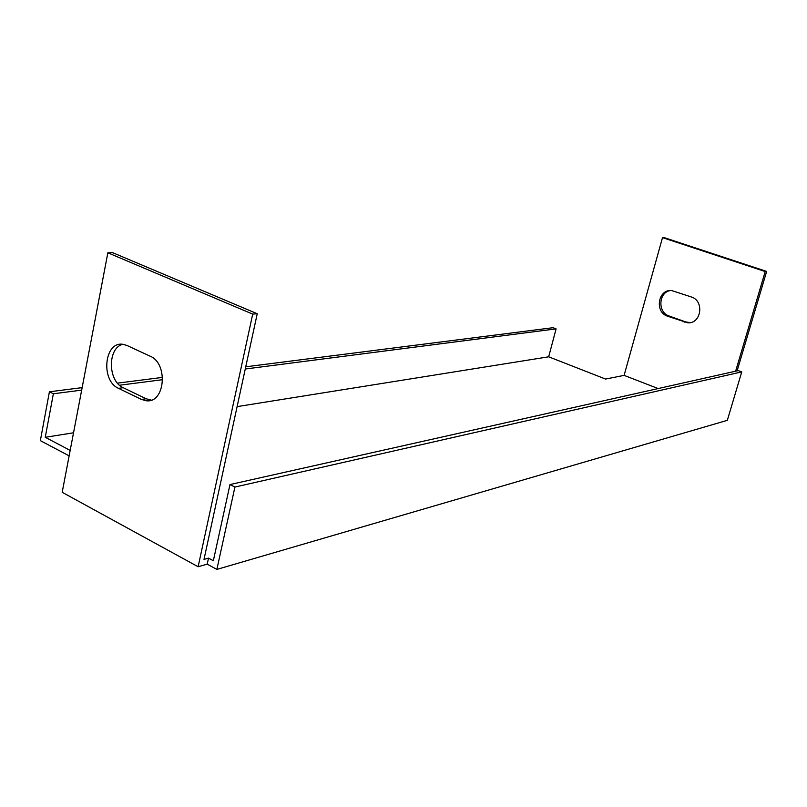 <?xml version="1.0" encoding="UTF-8"?>
<svg xmlns="http://www.w3.org/2000/svg" width="807" height="807" viewBox="0 0 807 807"><rect width="100%" height="100%" fill="white"/><g stroke="black" fill="none" stroke-linecap="round" stroke-linejoin="round"><path stroke-width="1.21" d="M82.143 387.632L49.409 391.798L40.35 440.642L69.14 455.854M658.159 388.56L624.104 375.376L605.553 379.058L548.679 356.805L556.094 328.883L552.987 327.703L245.742 366.802M162.621 377.383L117.479 383.133M207.207 564.154L198.129 566.746L62.189 492.3L107.856 252.793L112.627 252.662L257.241 313.741L204 559.392L208.519 558.121L207.207 564.154L216.871 569.409L727.329 420.336L741.754 371.886L738.274 370.605L229.985 484.563L234.928 487.055L741.754 371.886M107.856 252.793L252.702 314.115L198.129 566.746M118.528 388.328C100.522 380.813 104.214 341.311 122.765 344.286L126.951 345.457L150.082 356.159C168.481 363.412 165.102 403.318 146.42 400.776L141.407 399.415L118.528 388.328L123.239 387.713L146.087 398.749L151.282 400.121M737.114 370.867L766.65 271.424L664.111 237.591L662.507 237.631L624.104 375.376M670.647 290.51C658.512 291.952 657.332 312.43 669.144 316.001L685.698 321.932L690.419 322.588M208.519 558.121L213.351 560.734L229.985 484.563M548.679 356.805L237.107 406.627M73.538 432.784L45.253 437.303L70.179 450.397M216.871 569.409L234.928 487.055M735.631 371.2L765.207 271.545L662.507 237.631M667.55 316.203C654.386 312.198 657.977 289.057 671.595 290.53L691.347 296.966C704.561 300.84 701.333 323.869 687.776 322.84L667.55 316.203L669.144 316.001M122.785 344.286C107.351 348.009 107.745 381.277 123.239 387.713M81.668 390.124L53.363 393.776L45.253 437.303M53.363 393.776L49.409 391.798M556.094 328.883L245.257 369.011M162.711 379.663L119.547 385.232M257.241 313.741L252.702 314.115M765.207 271.545L766.65 271.424M146.087 398.749L141.407 399.415M684.134 322.154L685.698 321.932M151.101 400.101L146.42 400.776M687.776 322.84L689.339 322.618"/></g></svg>
